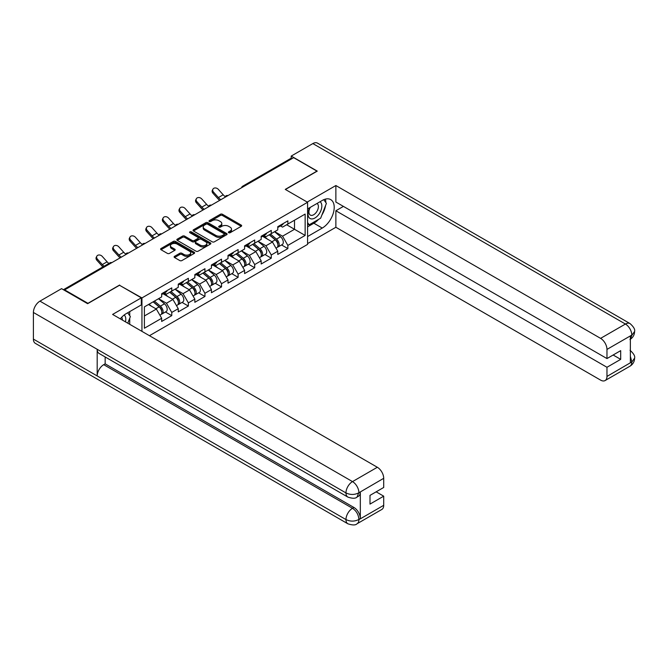 <?xml version="1.0" encoding="UTF-8"?>
<svg xmlns="http://www.w3.org/2000/svg" width="668" height="668" viewBox="0 0 668 668"><rect width="100%" height="100%" fill="white"/><g stroke="black" fill="none" stroke-linecap="round" stroke-linejoin="round"><path stroke-width="1" d="M228.681 232.714A1.035 0.593 0 0 0 230.143 232.714L241.231 226.318A1.478 0.852 0 0 0 241.657 225.717A1.478 0.852 0 0 0 241.231 225.108L222.444 214.269A1.478 0.852 0 0 0 220.356 214.269L209.268 220.665A1.035 0.593 0 0 0 208.967 221.091A1.035 0.593 0 0 0 209.268 221.509A1.035 0.593 0 0 0 210.729 221.509L212.165 220.682A4.726 2.73 0 0 1 218.845 220.682L220.407 221.584A4.726 2.73 0 0 1 221.793 223.513A4.726 2.73 0 0 1 220.407 225.442L218.97 226.268A1.035 0.593 0 0 0 218.67 226.694A1.035 0.593 0 0 0 218.97 227.112A1.035 0.593 0 0 0 220.432 227.112L221.868 226.285A4.726 2.73 0 0 1 228.548 226.285L230.118 227.187A4.726 2.73 0 0 1 231.495 229.116A4.726 2.73 0 0 1 230.118 231.044L228.681 231.871A1.035 0.593 0 0 0 228.373 232.297A1.035 0.593 0 0 0 228.681 232.714L228.681 231.871M174.54 256.32A1.478 0.852 0 0 0 174.114 256.921A1.478 0.852 0 0 0 174.54 257.522L179.817 260.57A1.478 0.852 0 0 0 181.905 260.57L194.213 253.456A1.478 0.852 0 0 0 194.647 252.855A1.478 0.852 0 0 0 194.213 252.254L175.433 241.407A1.478 0.852 0 0 0 173.346 241.407L161.03 248.521A1.478 0.852 0 0 0 160.596 249.122A1.478 0.852 0 0 0 161.03 249.723L167.392 253.397A1.478 0.852 0 0 0 169.48 253.397L174.749 250.358A1.478 0.852 0 0 0 175.183 249.757A1.478 0.852 0 0 0 174.749 249.147L171.593 247.327A3.95 2.28 0 0 1 170.44 245.715A3.95 2.28 0 0 1 172.878 243.611A3.95 2.28 0 0 1 177.179 244.104L189.545 251.243A3.95 2.28 0 0 1 190.706 252.855A3.95 2.28 0 0 1 188.267 254.959A3.95 2.28 0 0 1 183.959 254.466L181.905 253.281A1.478 0.852 0 0 0 179.817 253.281L174.54 256.32L174.54 257.522M119.622 285.027L87.942 303.322L64.654 289.879L293.661 157.665L316.941 171.108L285.261 189.395L307.589 202.287L141.95 297.92L119.622 285.336M212.265 241.833A1.478 0.852 0 0 0 214.353 241.833L226.669 234.719A1.478 0.852 0 0 0 227.103 234.117A1.478 0.852 0 0 0 226.669 233.516L207.89 222.669A1.478 0.852 0 0 0 205.802 222.669L193.486 229.784A1.478 0.852 0 0 0 193.052 230.385A1.478 0.852 0 0 0 193.486 230.986L212.265 241.833M190.297 232.94A1.035 0.593 0 0 1 191.349 233.09L191.349 231.863L210.445 242.885A1.478 0.852 0 0 1 210.871 243.486A1.478 0.852 0 0 1 210.445 244.087L198.129 251.201A1.478 0.852 0 0 1 196.041 251.201L177.254 240.355L182.531 237.332L182.531 236.105L177.254 239.152A1.478 0.852 0 0 0 176.828 239.754A1.478 0.852 0 0 0 177.254 240.355L177.254 239.152M182.531 237.332A1.478 0.852 0 0 1 184.618 237.332L184.618 236.105A1.478 0.852 0 0 0 182.531 236.105M184.618 236.105L192.234 240.505A1.478 0.852 0 0 0 194.321 240.505L197.811 238.484A1.478 0.852 0 0 0 198.246 237.883A1.478 0.852 0 0 0 197.811 237.282L189.887 232.706A1.035 0.593 0 0 1 189.578 232.28A1.035 0.593 0 0 1 190.221 231.729A1.035 0.593 0 0 1 191.349 231.863M141.95 331.37L141.95 297.92M149.448 335.695L307.589 244.396L307.589 202.287M165.464 311.981L171.768 315.63L171.768 312.432L166.457 303.23L158.583 298.688M171.768 315.63L161.673 321.458L161.673 318.269L144.397 328.238L144.397 306.879L161.673 296.901L161.673 293.711L171.768 287.883L171.768 291.073L178.256 287.332L178.256 284.134L188.359 278.305L188.359 281.495L194.839 277.754L194.839 274.565L204.942 268.728L204.942 271.926L211.422 268.177L211.422 264.987L221.525 259.159L221.525 262.349L228.013 258.599L228.013 255.41L238.109 249.581L238.109 252.771L244.597 249.03L244.597 245.832L254.7 240.004L254.7 243.194L261.18 239.453L261.18 236.263L271.283 230.427L271.283 233.625L277.763 229.875L277.763 226.686L287.866 220.857L287.866 224.047L305.142 214.069L305.142 235.428L287.866 245.406L282.547 236.196L274.682 231.654M281.562 244.956L287.866 248.596L287.866 245.406M287.866 248.596L277.763 254.433L277.763 251.235L271.283 254.984L265.964 245.774L258.099 241.231M264.971 254.533L271.283 258.174L271.283 254.984M271.283 258.174L261.18 264.002L261.18 260.812L254.7 264.561L249.381 255.351L241.515 250.809M248.387 264.111L254.7 267.751L254.7 264.561M254.7 267.751L244.597 273.579L244.597 270.39L238.109 274.13L232.798 264.929L224.924 260.386M231.804 273.68L238.109 277.329L238.109 274.13M238.109 277.329L228.013 283.157L228.013 279.967L221.525 283.708L216.207 274.498L208.341 269.955M215.221 283.257L221.525 286.898L221.525 283.708M221.525 286.898L211.422 292.734L211.422 289.536L204.942 293.285L199.623 284.075L191.758 279.533M198.63 292.834L204.942 296.475L204.942 293.285M204.942 296.475L194.839 302.303L194.839 299.114L188.359 302.863L183.04 293.653L175.175 289.11M182.047 302.412L188.359 306.053L188.359 302.863M188.359 306.053L178.256 311.881L178.256 308.691L171.768 312.432M164.395 292.96L166.457 294.145L171.768 291.073M166.457 303.23L172.937 299.481L163.017 293.753M178.256 308.691L172.937 299.481M180.986 283.382L183.04 284.568L188.359 281.495M183.04 293.653L189.528 289.904L179.6 284.176M194.839 299.114L189.528 289.904M197.569 273.805L199.623 274.991L204.942 271.926M199.623 284.075L206.111 280.335L196.183 274.606M211.422 289.536L206.111 280.335M214.152 264.227L216.207 265.413L221.525 262.349M216.207 274.498L222.694 270.757L212.775 265.029M228.013 279.967L222.694 270.757M230.744 254.658L232.798 255.844L238.109 252.771M232.798 264.929L239.278 261.18L229.358 255.452M244.597 270.39L239.278 261.18M247.327 245.081L249.381 246.267L254.7 243.194M249.381 255.351L255.869 251.602L245.941 245.874M261.18 260.812L255.869 251.602M263.91 235.503L265.964 236.689L271.283 233.625M265.964 245.774L272.452 242.033L262.532 236.305M277.763 251.235L272.452 242.033M292.066 158.583L243.904 186.389M243.227 186.781A2.255 1.303 120 0 1 243.795 186.33A2.255 1.303 60 0 0 242.668 186.213L290.83 158.408A2.255 1.303 60 0 1 291.958 158.525M280.493 225.926L282.547 227.112L287.866 224.047M282.547 236.196L294.513 229.291L294.513 220.206L305.142 214.069M286.647 224.749L305.142 235.428M64.654 289.879L64.654 290.43M144.397 315.964L156.354 309.059L148.488 304.516M161.673 318.269L156.354 309.059M229.091 232.865L230.118 232.272A4.726 2.73 0 0 0 231.495 230.343L231.495 229.116M221.793 223.513L221.793 224.74A4.726 2.73 0 0 1 220.407 226.669L219.388 227.262M241.206 226.327L222.444 215.497A1.478 0.852 0 0 0 220.356 215.497L209.685 221.659M226.669 233.516L226.669 234.719L207.89 223.897A1.478 0.852 0 0 0 205.802 223.897L193.503 230.994M224.064 234.543A1.035 0.593 0 0 0 224.364 234.117A1.035 0.593 0 0 0 224.064 233.7L207.573 224.181A1.035 0.593 0 0 0 206.111 224.181L204.6 225.049A4.726 2.73 0 0 0 203.214 226.978A4.726 2.73 0 0 0 204.6 228.907L215.873 235.412A4.726 2.73 0 0 0 222.544 235.412L224.064 234.543L224.064 235.771A1.035 0.593 0 0 0 224.364 235.345L224.364 234.117M203.214 226.978L203.214 228.206A4.726 2.73 0 0 0 204.6 230.134L204.6 228.907M224.064 235.771L222.544 236.639A4.726 2.73 0 0 1 215.873 236.639L204.6 230.134M184.618 237.332L192.234 241.732A1.478 0.852 0 0 0 194.321 241.732L197.811 239.712A1.478 0.852 0 0 0 198.246 239.111L198.246 237.883M191.349 233.09L210.42 244.104M200.141 245.072A3.95 2.28 0 0 0 204.441 245.565A3.95 2.28 0 0 0 206.88 243.461A3.95 2.28 0 0 0 205.719 241.849L201.36 239.328A1.478 0.852 0 0 0 199.273 239.328L195.782 241.348A1.478 0.852 0 0 0 195.348 241.95A1.478 0.852 0 0 0 195.782 242.551L200.141 245.072L200.141 246.3A3.95 2.28 0 0 0 204.441 246.793A3.95 2.28 0 0 0 206.88 244.688L206.88 243.461M195.348 241.95L195.348 243.177A1.478 0.852 0 0 0 195.782 243.778L195.782 242.551M200.141 246.3L195.782 243.778M190.706 252.855L190.706 254.082A3.95 2.28 0 0 1 188.267 256.186A3.95 2.28 0 0 1 183.959 255.694L181.905 254.508A1.478 0.852 0 0 0 179.817 254.508L174.565 257.539M170.44 245.715L170.44 246.943A3.95 2.28 0 0 0 171.593 248.554L171.593 247.327M174.732 250.366L171.593 248.554M194.196 253.473L175.433 242.634A1.478 0.852 0 0 0 173.346 242.634L161.046 249.732M276.502 240.806L275.759 240.38M277.454 247.135A4.96 2.864 -120 0 0 278.172 246.909A4.96 2.864 -120 0 0 279.065 243.444A4.96 2.864 -120 0 0 276.485 239.119L270.498 234.076M278.172 246.909L282.272 244.546A4.96 2.864 -120 0 0 283.157 241.081A4.96 2.864 -120 0 0 280.577 236.756L274.59 231.712M269.346 234.735L276.168 240.497A3.006 1.737 60 0 1 277.796 244.204M275.993 248.17L276.903 247.644A4.96 2.864 -120 0 0 277.788 244.179A4.96 2.864 -120 0 0 275.208 239.854L269.221 234.81M267.501 239.169L263.459 235.762M219.638 200.4A12.032 6.947 60 0 1 217.843 198.663L212.958 193.227A3.382 2.597 -152.4 0 1 212.349 190.28L212.933 189.169A3.382 2.597 27.6 0 0 213.543 192.117L218.419 197.553A10.07 5.82 -120 0 0 220.857 199.699M225.241 196.651A10.07 5.82 -120 0 1 223.204 194.789L218.327 189.353A3.382 2.597 27.6 0 0 212.933 189.169M279.099 225.918A4.96 2.864 60 0 1 278.172 227.27A4.96 2.864 60 0 1 277.763 227.437M283.19 223.555A4.96 2.864 60 0 1 282.272 224.907L278.172 227.27M309.793 207.648A9.769 5.645 120 0 0 309.551 218.144A9.769 5.645 120 0 0 318.377 214.937A9.769 5.645 120 0 0 320.055 201.719M310.344 207.322A6.688 3.866 120 0 0 310.319 215.088A6.688 3.866 120 0 0 316.031 212.658A6.688 3.866 120 0 0 317.008 203.498A6.688 3.866 120 0 0 316.991 203.489M323.788 199.674L326.401 203.389L320.665 218.185L309.184 224.815L307.589 222.544M307.589 223.889L309.184 224.815M125.459 321.851A9.769 5.645 120 0 0 124.164 315.02M122.344 320.047A6.688 3.866 120 0 0 121.659 317.3M127.688 312.783L130.36 316.582L127.788 323.195M318.553 219.405A16.917 9.769 120 0 1 313.86 223.221L322.26 228.064A16.917 9.769 120 0 0 333.307 213.159A16.917 9.769 120 0 0 330.718 199.607A16.917 9.769 120 0 0 322.26 200.442L307.589 208.917M322.26 228.064L307.589 236.539M307.589 243.595L335.87 227.27L335.87 210.754L606.97 367.275L606.97 376.426L631.953 361.872L630.367 362.615L630.367 336.221L631.794 335.085L606.97 349.414A9.018 5.21 -120 0 0 600.59 338.367L625.423 324.038L312.849 143.578L291.215 156.07L317.267 171.108L285.42 189.487M343.419 206.395L335.87 210.754M613.14 355L620.689 359.359L620.689 350.642L606.97 358.566L335.87 202.037L335.87 185.529L600.59 338.367M307.213 202.07L335.87 185.529M335.87 227.27L600.59 380.109A9.018 5.21 -120 0 0 605.108 380.551A9.018 5.21 -120 0 0 606.97 376.426M312.849 143.578A9.243 5.336 -60 0 1 317.475 143.119L630.041 323.579A9.243 5.336 -60 0 0 625.423 324.038A9.018 5.21 60 0 1 631.794 335.085M291.215 158.308L291.215 156.07M606.97 358.566L606.97 349.414M620.689 359.359L606.97 367.275M321.909 214.979A16.917 9.769 120 0 0 325.55 205.594M325.825 202.563A16.917 9.769 120 0 0 325.399 199.114M313.86 223.221L307.589 226.836M307.589 224.874L308.441 224.381M630.367 356.303L631.794 361.78M630.041 350.274C633.673 353.539 635.193 356.153 634.6 358.106L631.97 361.864M630.041 323.579C633.665 326.811 635.184 329.441 634.6 331.47L631.961 335.177M347.886 497.092A9.243 5.336 -60 0 1 345.966 492.926C350.224 494.971 354.474 494.946 358.716 492.875L357.021 497.084C355.501 498.62 352.462 498.629 347.886 497.092L99.106 353.464A9.243 5.336 -60 0 1 97.186 349.297L33.4 312.465A9.243 5.336 -60 0 1 39.938 301.143L61.573 288.651L87.625 303.689L119.514 285.269L141.307 297.853L141.307 304.917L126.21 313.634A16.917 9.769 120 0 0 120.29 318.861M141.307 297.853L112.608 314.428L377.328 467.266A9.018 5.21 60 0 1 383.708 478.313L383.708 487.465L369.997 495.38L369.997 504.098L383.708 496.174L383.708 505.325A9.018 5.21 60 0 1 381.846 509.45L357.021 523.787A9.018 5.21 -120 0 0 358.883 519.654L383.708 505.325M129.35 324.097L132.915 326.151M129.726 323.88L129.726 318.21M129.726 315.68L129.726 311.605M357.021 523.787C355.576 525.315 352.529 525.315 347.886 523.795L35.312 343.335A9.243 5.336 -60 0 1 33.4 339.102L97.186 375.934A9.243 5.336 -60 0 1 103.724 364.67L352.504 508.298L353.94 507.471A9.018 5.21 60 0 1 360.319 518.518L360.319 492.124A9.018 5.21 60 0 1 358.449 496.257L357.021 497.084M33.4 312.465L33.4 339.102M39.938 301.143L352.504 481.603A9.243 5.336 -60 0 0 345.966 492.926L97.186 349.297L97.186 375.934L345.966 519.562C350.216 521.616 354.466 521.616 358.724 519.562L358.883 519.654M383.708 496.174L376.159 491.823M105.16 356.962L105.16 363.843L353.94 507.471M105.16 363.843L103.724 364.67M259.919 250.383L259.176 249.957M260.871 256.712A4.96 2.864 -120 0 0 261.589 256.487A4.96 2.864 -120 0 0 262.482 253.022A4.96 2.864 -120 0 0 259.894 248.696L253.915 243.645M261.589 256.487L265.68 254.124A4.96 2.864 -120 0 0 266.574 250.659A4.96 2.864 -120 0 0 263.994 246.333L258.007 241.282M252.763 244.313L259.585 250.074A3.006 1.737 60 0 1 261.213 253.782M259.409 257.748L260.311 257.222A4.96 2.864 -120 0 0 261.205 253.756A4.96 2.864 -120 0 0 258.625 249.431L252.638 244.388M250.909 248.746L246.876 245.34M243.327 259.961L242.584 259.526M244.279 266.281A4.96 2.864 -120 0 0 245.006 266.064A4.96 2.864 -120 0 0 245.899 262.591A4.96 2.864 -120 0 0 243.311 258.274L237.332 253.222M245.006 266.064L249.097 263.701A4.96 2.864 -120 0 0 249.991 260.228A4.96 2.864 -120 0 0 247.402 255.911L241.424 250.859M236.171 253.89L243.002 259.652A3.006 1.737 60 0 1 244.622 263.351M242.826 267.317L243.728 266.799A4.96 2.864 -120 0 0 244.622 263.334A4.96 2.864 -120 0 0 242.033 259.009L236.054 253.957M234.326 258.324L230.293 254.917M226.744 269.538L226.001 269.104M227.696 275.859A4.96 2.864 -120 0 0 228.423 275.634A4.96 2.864 -120 0 0 229.308 272.168A4.96 2.864 -120 0 0 226.728 267.851L220.741 262.8M228.423 275.634L232.514 273.27A4.96 2.864 -120 0 0 233.408 269.805A4.96 2.864 -120 0 0 230.819 265.488L224.832 260.436M219.588 263.468L226.419 269.221A3.006 1.737 60 0 1 228.038 272.928M226.243 276.894L227.145 276.377A4.96 2.864 -120 0 0 228.038 272.903A4.96 2.864 -120 0 0 225.45 268.586L219.463 263.534M217.743 267.893L213.702 264.486M210.161 279.107L209.418 278.681M211.113 285.436A4.96 2.864 -120 0 0 211.831 285.211A4.96 2.864 -120 0 0 212.725 281.746A4.96 2.864 -120 0 0 210.144 277.42L204.157 272.377M211.831 285.211L215.923 282.848A4.96 2.864 -120 0 0 216.816 279.383A4.96 2.864 -120 0 0 214.236 275.057L208.249 270.014M203.005 273.037L209.827 278.798A3.006 1.737 60 0 1 211.455 282.506M209.652 286.472L210.554 285.946A4.96 2.864 -120 0 0 211.447 282.481A4.96 2.864 -120 0 0 208.867 278.164L202.88 273.112M201.16 277.471L197.118 274.064M193.578 288.685L192.835 288.259M194.53 295.014A4.96 2.864 -120 0 0 195.248 294.788A4.96 2.864 -120 0 0 196.142 291.323A4.96 2.864 -120 0 0 193.553 286.998L187.574 281.946M195.248 294.788L199.34 292.425A4.96 2.864 -120 0 0 200.233 288.96A4.96 2.864 -120 0 0 197.653 284.635L191.666 279.583M186.422 282.614L193.244 288.376A3.006 1.737 60 0 1 194.872 292.083M193.069 296.049L193.97 295.523A4.96 2.864 -120 0 0 194.864 292.058A4.96 2.864 -120 0 0 192.284 287.733L186.297 282.689M184.568 287.048L180.535 283.641M203.055 209.969A12.032 6.947 60 0 1 201.252 208.241L196.375 202.805A3.382 2.597 -152.4 0 1 195.766 199.857L196.35 198.747A3.382 2.597 27.6 0 0 196.951 201.694L201.836 207.13A10.07 5.82 -120 0 0 204.274 209.268M208.658 206.228A10.07 5.82 -120 0 1 206.621 204.366L201.736 198.93A3.382 2.597 27.6 0 0 196.35 198.747M262.516 235.495A4.96 2.864 60 0 1 261.589 236.848A4.96 2.864 60 0 1 261.18 237.015M266.607 233.132A4.96 2.864 60 0 1 265.68 234.485L261.589 236.848M186.472 219.547A12.032 6.947 60 0 1 184.669 217.81L179.784 212.382A3.382 2.597 -152.4 0 1 179.183 209.426L179.767 208.316A3.382 2.597 27.6 0 0 180.368 211.272L185.253 216.699A10.07 5.82 -120 0 0 187.683 218.845M192.067 215.806A10.07 5.82 -120 0 1 190.038 213.935L185.153 208.508A3.382 2.597 27.6 0 0 179.767 208.316M245.924 245.064A4.96 2.864 60 0 1 245.006 246.417A4.96 2.864 60 0 1 244.597 246.584M250.024 242.701A4.96 2.864 60 0 1 249.097 244.054L245.006 246.417M169.881 229.124A12.032 6.947 60 0 1 168.085 227.387L163.201 221.951A3.382 2.597 -152.4 0 1 162.6 219.004L163.176 217.893A3.382 2.597 27.6 0 0 163.785 220.841L168.662 226.277A10.07 5.82 -120 0 0 171.1 228.423M175.484 225.375A10.07 5.82 -120 0 1 173.446 223.513L168.57 218.077A3.382 2.597 27.6 0 0 163.176 217.893M229.341 254.642A4.96 2.864 60 0 1 228.423 255.994A4.96 2.864 60 0 1 228.013 256.161M233.433 252.279A4.96 2.864 60 0 1 232.514 253.631L228.423 255.994M153.298 238.701A12.032 6.947 60 0 1 151.502 236.965L146.618 231.529A3.382 2.597 -152.4 0 1 146.008 228.581L146.593 227.471A3.382 2.597 27.6 0 0 147.202 230.418L152.079 235.854A10.07 5.82 -120 0 0 154.517 238M158.9 234.952A10.07 5.82 -120 0 1 156.863 233.09L151.987 227.654A3.382 2.597 27.6 0 0 146.593 227.471M212.758 264.219A4.96 2.864 60 0 1 211.831 265.572A4.96 2.864 60 0 1 211.422 265.739M216.849 261.856A4.96 2.864 60 0 1 215.923 263.209L211.831 265.572M136.715 248.271A12.032 6.947 60 0 1 134.911 246.542L130.035 241.106A3.382 2.597 -152.4 0 1 129.425 238.159L130.009 237.048A3.382 2.597 27.6 0 0 130.611 239.996L135.495 245.432A10.07 5.82 -120 0 0 137.934 247.569M142.317 244.53A10.07 5.82 -120 0 1 140.28 242.668L135.395 237.232A3.382 2.597 27.6 0 0 130.009 237.048M196.175 273.796A4.96 2.864 60 0 1 195.248 275.149A4.96 2.864 60 0 1 194.839 275.316M200.266 271.433A4.96 2.864 60 0 1 199.34 272.786L195.248 275.149M176.987 298.262L176.243 297.836M177.938 304.583A4.96 2.864 -120 0 0 178.665 304.366A4.96 2.864 -120 0 0 179.558 300.892A4.96 2.864 -120 0 0 176.97 296.575L170.983 291.524M178.665 304.366L182.756 302.003A4.96 2.864 -120 0 0 183.65 298.529A4.96 2.864 -120 0 0 181.061 294.212L175.083 289.161M169.831 292.192L176.661 297.953A3.006 1.737 60 0 1 178.281 301.652M176.486 305.618L177.387 305.101A4.96 2.864 -120 0 0 178.281 301.635A4.96 2.864 -120 0 0 175.692 297.31L169.714 292.258M167.985 296.625L163.952 293.219M120.131 257.848A12.032 6.947 60 0 1 118.328 256.111L113.443 250.684A3.382 2.597 -152.4 0 1 112.842 247.728L113.426 246.617A3.382 2.597 27.6 0 0 114.028 249.573L118.912 255.001A10.07 5.82 -120 0 0 121.342 257.147M125.726 254.107A10.07 5.82 -120 0 1 123.697 252.245L118.812 246.809A3.382 2.597 27.6 0 0 113.426 246.617M179.583 283.366A4.96 2.864 60 0 1 178.665 284.718A4.96 2.864 60 0 1 178.256 284.885M183.683 281.003A4.96 2.864 60 0 1 182.756 282.355L178.665 284.718M160.403 307.839L159.66 307.405M161.355 314.16A4.96 2.864 -120 0 0 162.073 313.935A4.96 2.864 -120 0 0 162.967 310.47A4.96 2.864 -120 0 0 160.387 306.153L154.4 301.101M162.073 313.935L166.173 311.572A4.96 2.864 -120 0 0 167.058 308.107A4.96 2.864 -120 0 0 164.478 303.79L158.491 298.738M153.248 301.769L160.078 307.522A3.006 1.737 60 0 1 161.698 311.23M159.894 315.196L160.804 314.678A4.96 2.864 -120 0 0 161.689 311.204A4.96 2.864 -120 0 0 159.109 306.888L153.122 301.836M151.402 306.195L149.031 304.199M102.93 266.891A12.032 6.947 60 0 1 101.745 265.689L96.86 260.253A3.382 2.597 -152.4 0 1 96.259 257.305L96.835 256.195A3.382 2.597 27.6 0 0 97.445 259.142L102.321 264.578A10.07 5.82 -120 0 0 104.083 266.231M108.867 263.468A10.07 5.82 -120 0 1 107.105 261.814L102.229 256.378A3.382 2.597 27.6 0 0 96.835 256.195M163 292.943A4.96 2.864 60 0 1 162.073 294.296A4.96 2.864 60 0 1 161.673 294.463M167.092 290.58A4.96 2.864 60 0 1 166.173 291.933L162.073 294.296M111.222 262.992L64.07 290.087M111.69 262.724A2.255 1.303 -60 0 0 111.113 262.933A2.255 1.303 -120 0 0 109.986 262.816L63.41 289.712M226.644 196.359A2.255 1.303 120 0 1 227.212 195.899A2.255 1.303 -60 0 1 227.788 195.691M210.053 205.928A2.255 1.303 120 0 1 210.629 205.477A2.255 1.303 -60 0 1 211.205 205.268M193.469 215.505A2.255 1.303 120 0 1 194.046 215.054A2.255 1.303 -60 0 1 194.613 214.845M176.886 225.083A2.255 1.303 120 0 1 177.454 224.632A2.255 1.303 -60 0 1 178.03 224.423M160.303 234.66A2.255 1.303 120 0 1 160.871 234.201A2.255 1.303 -60 0 1 161.447 234M143.712 244.229A2.255 1.303 120 0 1 144.288 243.778A2.255 1.303 -60 0 1 144.856 243.569M127.129 253.807A2.255 1.303 120 0 1 127.705 253.356A2.255 1.303 -60 0 1 128.273 253.147M230.118 232.272L230.118 231.044M218.97 227.112L218.97 226.268M220.407 226.669L220.407 225.442M209.268 221.509L209.268 220.665M220.356 215.497L220.356 214.269M222.444 215.497L222.444 214.269M241.231 226.318L241.231 225.108M193.486 230.986L193.486 229.784M205.802 223.897L205.802 222.669M207.89 223.897L207.89 222.669M215.873 236.639L215.873 235.412M222.544 236.639L222.544 235.412M192.234 241.732L192.234 240.505M194.321 241.732L194.321 240.505M197.811 239.712L197.811 238.484M210.445 244.087L210.445 242.885M179.817 254.508L179.817 253.281M181.905 254.508L181.905 253.281M183.959 255.694L183.959 254.466M174.749 250.358L174.749 249.147M161.03 249.723L161.03 248.521M173.346 242.634L173.346 241.407M175.433 242.634L175.433 241.407M194.213 253.456L194.213 252.254M276.485 239.119L280.577 236.756M271.951 241.741L275.208 239.854M213.543 192.117L212.958 193.227M223.204 194.789L218.419 197.553M634.6 358.131C634.5 361.672 632.938 364.369 629.932 366.223A9.018 5.21 -120 0 0 631.794 362.089M630.367 339.219L631.794 335.394M360.319 518.518L358.733 519.562M383.708 478.313L358.733 492.867M358.883 492.959L360.319 492.124M358.883 492.65A9.018 5.21 60 0 0 352.504 481.603L377.328 467.266M347.886 523.795A9.243 5.336 -60 0 1 345.966 519.562A9.243 5.336 -60 0 1 352.504 508.298C356.345 510.87 358.474 514.552 358.883 519.353M259.894 248.696L263.994 246.333M255.36 251.318L258.625 249.431M243.311 258.274L247.402 255.911M238.777 260.887L242.033 259.009M226.728 267.851L230.819 265.488M222.194 270.465L225.45 268.586M210.144 277.42L214.236 275.057M205.602 280.042L208.867 278.164M193.553 286.998L197.653 284.635M189.019 289.62L192.284 287.733M196.951 201.694L196.375 202.805M206.621 204.366L201.836 207.13M180.368 211.272L179.784 212.382M190.038 213.935L185.253 216.699M163.785 220.841L163.201 221.951M173.446 223.513L168.662 226.277M147.202 230.418L146.618 231.529M156.863 233.09L152.079 235.854M130.611 239.996L130.035 241.106M140.28 242.668L135.495 245.432M176.97 296.575L181.061 294.212M172.436 299.189L175.692 297.31M114.028 249.573L113.443 250.684M123.697 252.245L118.912 255.001M160.387 306.153L164.478 303.79M155.853 308.766L159.109 306.888M97.445 259.142L96.86 260.253M107.105 261.814L102.321 264.578M242.668 186.213A2.255 2.255 0 0 0 241.591 187.725M227.938 195.607A2.255 2.255 0 0 0 224.999 197.302M211.355 205.185A2.255 2.255 0 0 0 208.416 206.88M194.764 214.762A2.255 2.255 0 0 0 191.833 216.449M178.181 224.331A2.255 2.255 0 0 0 175.25 226.026M161.598 233.909A2.255 2.255 0 0 0 158.658 235.604M145.014 243.486A2.255 2.255 0 0 0 142.075 245.181M128.423 253.063A2.255 2.255 0 0 0 125.492 254.758M111.84 262.633A2.255 2.255 0 0 0 109.986 262.816M605.108 380.551L629.932 366.223M634.6 331.495C634.475 335.002 632.922 337.674 629.932 339.519"/></g></svg>
